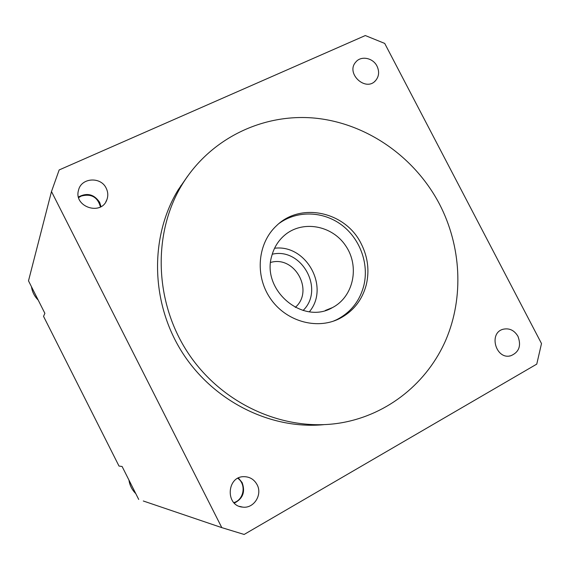 <?xml version="1.0" encoding="UTF-8"?>
<svg xmlns="http://www.w3.org/2000/svg" width="570" height="570" viewBox="0 0 570 570"><rect width="100%" height="100%" fill="white"/><g stroke="black" fill="none" stroke-linecap="round" stroke-linejoin="round"><path stroke-width="0.85" d="M274.562 248.249C306.275 244.103 329.994 287.195 309.403 311.74M303.097 310.465C324.929 289.425 301.68 247.166 272.239 254.227M270.622 262.449C294.747 255.182 314.405 290.957 295.267 307.394M279.329 223.269C297.269 210.28 322.983 211.099 341.409 224.78C359.848 238.438 369.175 263.447 363.867 285.42C359.798 301.074 350.707 312.51 336.606 319.727L333.151 321.238M271.84 255.659C261.031 289.945 302.684 325.32 332.46 307.593C353.585 296.706 359.862 266.504 345.798 245.941C332.125 225.1 302.043 219.785 284.202 235.574C278.153 240.911 274.035 247.608 271.84 255.659M180.69 185.856L181.424 185.514M33.552 290.871L34.948 293.628M78.646 197.605L81.204 196.073C91.236 193.415 97.648 197.035 100.441 206.931M78.475 196.978C87.046 192.439 94.1 194.22 99.643 202.336L101.004 206.618M132.169 486.459L133.587 489.26M237.811 478.316C246.511 484.236 244.01 499.861 233.835 502.619M238.424 478.009L242.136 482.605C245.485 491.867 242.884 498.7 234.32 503.111M143.284 500.987L221.808 527.635L244.152 534.453L536.769 364.109L541.5 343.546L384.714 43.42L365.313 35.547L59.166 169.946L51.485 191.548L221.808 527.635M51.485 191.548L28.5 280.839L44.88 313.329L43.541 316.357L119.009 466.06L122.101 466.488L138.717 499.441M366.396 284.337C362.306 300.091 353.165 311.605 338.986 318.865C316.101 330.101 285.356 321.06 270.087 298.067C254.626 275.203 257.733 242.991 276.543 225.684C300.924 201.659 345.84 211.869 361.259 243.889C367.814 256.956 369.531 270.437 366.396 284.337M517.959 336.321C521.457 345.762 519.071 352.246 510.784 355.766C495.943 360.119 488.155 333.008 503.125 329.246C509.345 327.892 514.297 330.258 517.959 336.321M106.205 188.228C108.029 191.969 108.272 195.752 106.925 199.578C101.595 216.208 73.345 206.96 78.539 190.159C81.218 177.641 100.869 176.358 106.205 188.228M376.998 66.113C379.534 71.578 379.064 76.416 375.573 80.612C365.691 92.24 345.406 73.288 355.78 62.073C360.96 55.454 372.987 57.784 376.998 66.113M257.063 484.643C262.734 494.732 253.792 508.811 242.649 507.108C225.072 505.939 226.668 476.1 244.152 476.67C249.881 476.812 254.184 479.47 257.063 484.643M439.513 204.145C414.711 156.828 366.645 123.17 314.79 118.111C263.005 113.252 210.337 138.318 182.101 184.609C152.347 233.444 154.214 302.513 188.627 353.828C223.005 405.17 285.769 432.559 341.672 422.755C388.498 414.49 427.621 382.271 445.947 339.741C464.066 297.041 461.237 246.097 439.513 204.145M323.682 424.678C269.738 429.759 212.012 400.553 181.239 350.828C150.473 301.095 149.931 236.265 178.132 189.924L187.651 176.137M38.176 300.041C34.449 296.293 32.205 291.847 31.457 286.703C32.205 291.861 34.449 296.315 38.19 300.062M135.781 493.62C132.055 489.908 129.782 485.398 128.963 480.09C129.654 485.17 131.927 489.687 135.788 493.627M325.306 310.479L332.46 307.593M338.986 318.865L336.606 319.727M509.316 356.022L510.784 355.766M105.756 201.972L106.925 199.578M374.554 81.574L375.573 80.612M239.486 506.374L242.649 507.108M178.132 189.924L182.101 184.609"/></g></svg>
